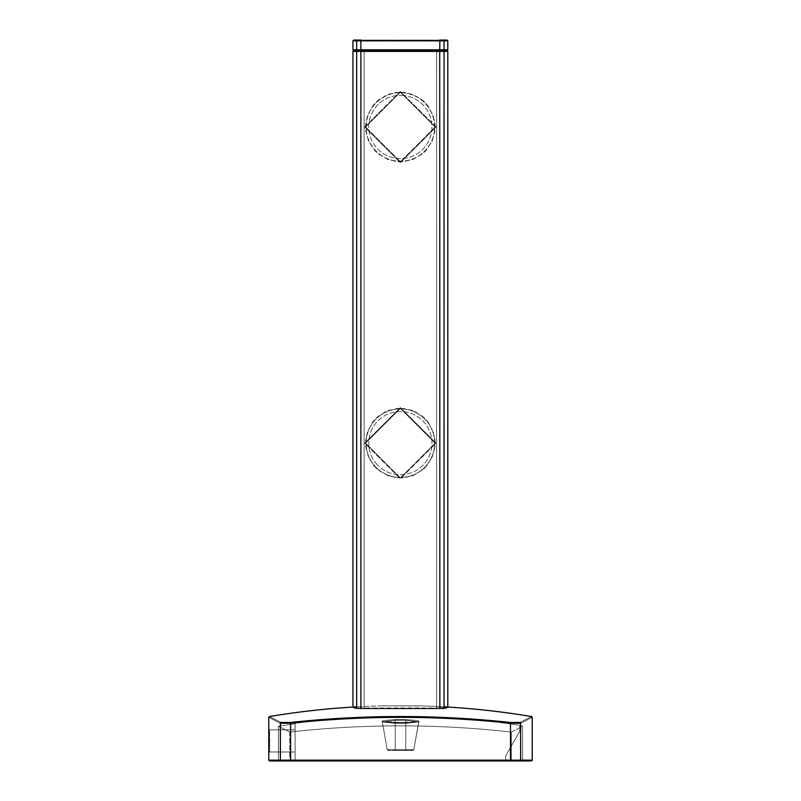 <?xml version="1.0" encoding="UTF-8"?>
<svg xmlns="http://www.w3.org/2000/svg" width="801" height="801" viewBox="0 0 801 801"><rect width="100%" height="100%" fill="white"/><g stroke="black" fill="none" stroke-linecap="round" stroke-linejoin="round"><path stroke-width="0.6" stroke-dasharray="4 3" d="M395.233 723.323L382.297 721.911L395.233 720.249L382.297 721.911L395.233 723.323L382.297 721.911L395.233 720.249L382.297 721.911L395.233 723.323L395.233 749.756L413.787 749.756L395.233 749.756L395.233 750.407L413.006 750.407L387.994 750.407L413.006 750.407L387.994 750.407L395.233 750.407L395.233 749.756L387.213 749.756L405.767 749.756L405.767 750.407L405.767 749.756L405.767 750.407L405.767 749.756L395.233 749.756L395.233 750.407L395.233 749.756L413.787 749.756L395.233 749.756L395.233 750.407L395.233 749.756L387.213 749.756L405.767 749.756L405.767 750.407L405.767 749.756L405.767 750.407L405.767 749.756L395.233 749.756L395.233 750.407L395.233 720.249A751.208 739.794 -0 0 1 405.767 720.249L418.703 721.911L405.767 723.323L418.703 721.911L405.767 720.249L418.703 721.911L405.767 723.323L418.703 721.911L405.767 720.249L405.777 719.608A751.969 740.545 180 0 0 395.223 719.608L395.233 720.249L395.223 719.608C377.501 720.75 377.501 721.771 395.223 722.682L395.233 723.323L395.223 722.682A779.073 767.238 180 0 1 405.777 722.682L405.767 723.323A778.282 766.457 -0 0 0 395.233 723.323A778.282 766.457 -0 0 1 405.767 723.323L405.767 749.756L413.787 749.756L405.767 749.756L405.767 720.249A751.208 739.794 -0 0 0 395.233 720.249L395.233 749.756L395.233 720.249A751.208 739.794 -0 0 1 405.767 720.249L405.777 722.682C423.499 721.771 423.499 720.75 405.777 719.608C423.499 720.75 423.499 721.771 405.777 722.682A779.073 767.238 180 0 0 395.223 722.682C377.501 721.771 377.501 720.75 395.223 719.608A751.969 740.545 180 0 1 405.777 719.608L405.767 720.249L405.777 719.608A751.969 740.545 180 0 0 395.223 719.608L395.233 720.249L395.223 719.608C377.501 720.75 377.501 721.771 395.223 722.682L395.233 723.323L395.223 722.682A779.073 767.238 180 0 1 405.777 722.682L405.767 723.323A778.282 766.457 -0 0 0 395.233 723.323A778.282 766.457 -0 0 1 405.767 723.323L405.767 720.249A751.208 739.794 -0 0 0 395.233 720.249L395.233 723.323M519.859 760.95A0.791 0.771 -90 0 0 520.63 760.159L520.63 723.253L510.497 723.253L510.497 760.159L290.503 760.159L520.63 760.159L520.63 723.253C536.089 715.383 536.089 715.383 520.63 723.253C536.089 715.383 536.089 715.383 520.63 723.253C536.089 715.383 536.089 715.383 520.63 723.253L510.497 723.253C437.166 715.383 363.834 715.383 290.503 723.253L280.37 723.253C264.911 715.383 264.911 715.383 280.37 723.253C264.911 715.383 264.911 715.383 280.37 723.253L290.503 723.253C363.834 715.383 437.166 715.383 510.497 723.253L520.63 723.253L520.63 760.159L532.234 760.159L520.63 760.159A0.791 0.771 -90 0 1 519.859 760.95A0.791 0.771 -90 0 0 520.63 760.159L532.234 760.159L531.443 760.95L278.428 760.95L511.288 760.95L511.288 732.064C437.436 723.774 363.574 723.774 289.712 732.064L278.428 726.247A779.403 779.403 0 0 1 295.108 723.784L295.108 760.95L278.428 760.95L278.428 726.247A779.403 779.403 0 0 1 295.108 723.784L295.108 760.95L295.108 723.784L295.108 760.95L278.428 760.95L278.428 726.247L289.712 732.064L278.428 726.247A779.403 779.403 0 0 1 295.108 723.784L295.108 723.784A779.403 779.403 0 0 0 278.428 726.247L289.712 732.064C363.574 723.774 437.436 723.774 511.288 732.064L522.602 726.227A779.433 779.433 0 0 0 519.789 725.786L519.789 725.786A779.433 779.433 0 0 1 522.602 726.227L511.288 732.064C437.436 723.774 363.574 723.774 289.712 732.064C363.574 723.774 437.436 723.774 511.288 732.064L511.288 760.95L522.602 760.95L289.712 760.95L522.602 760.95L522.602 726.227A779.433 779.433 0 0 0 519.789 725.786L519.789 731.303L505.711 755.683L505.711 760.95L522.602 760.95L522.602 726.227A779.433 779.433 0 0 0 519.789 725.786L519.789 731.303L505.711 755.683L505.711 760.95L522.602 760.95L269.557 760.95M418.943 716.525L382.057 716.374L418.943 716.525M269.687 740.925C269.547 755.203 269.547 755.203 269.687 740.925C269.547 755.203 269.547 755.203 269.687 740.925C269.547 726.647 269.547 726.647 269.687 740.925C269.547 726.647 269.547 726.647 269.687 740.925C269.547 755.203 269.547 755.203 269.687 740.925C269.547 755.203 269.547 755.203 269.687 740.925C269.547 726.647 269.547 726.647 269.687 740.925C269.547 726.647 269.547 726.647 269.687 740.925L268.896 740.925L268.766 752.78L268.896 740.925L269.687 740.925M268.766 752.65L269.557 751.989L295.108 751.989L295.108 729.861L295.108 751.989L295.108 729.861L295.108 751.989L269.557 751.989L268.766 752.76L268.876 736.039M268.826 732.444L268.786 730.222M268.826 732.104L268.876 736.199M520.63 723.253A0.791 0.771 62.9 0 0 519.969 722.472A0.791 0.771 62.9 0 1 520.63 723.253A0.791 0.771 -117.1 0 0 519.969 722.472L510.437 722.472L519.969 722.472C535.428 714.602 535.428 714.602 519.969 722.472C535.428 714.602 535.428 714.602 519.969 722.472C535.428 714.602 535.428 714.602 519.969 722.472L510.437 722.472L510.497 723.253C437.166 715.383 363.834 715.383 290.503 723.253L280.37 723.253L280.37 760.159L268.766 760.159L280.37 760.159L280.37 723.253A0.791 0.771 117.1 0 1 281.031 722.472L290.563 722.472C363.854 714.602 437.146 714.602 510.437 722.472C437.146 714.602 363.854 714.602 290.563 722.472C363.854 714.602 437.146 714.602 510.437 722.472L510.497 723.253L510.437 722.472M418.943 705.981L382.057 705.841L418.943 705.981M289.712 732.064L289.712 760.95L278.428 760.95L289.712 760.95L289.712 732.064M268.826 732.384L268.876 736.149M269.577 717.756L268.766 717.346L269.426 716.565M505.711 760.95L505.711 755.683L519.789 731.303L519.789 725.786L519.789 731.303L505.711 755.683L505.711 760.95L522.602 760.95L522.602 726.227L522.602 760.95M295.108 760.95L278.428 760.95L278.428 726.247L278.428 760.95M511.288 732.064L511.288 760.95L511.288 732.064M401.321 95.389A31.619 31.619 0 0 1 427.253 143.619A31.619 31.619 0 0 1 372.525 141.967A31.619 31.619 0 0 1 401.321 95.389A31.619 31.619 0 0 0 372.525 141.967A31.619 31.619 0 0 0 427.253 143.619A31.619 31.619 0 0 0 401.321 95.389M401.401 92.756A34.253 34.253 0 0 1 429.496 145.011A34.253 34.253 0 0 1 370.202 143.219A34.253 34.253 0 0 1 401.401 92.756A34.253 34.253 0 0 0 370.202 143.219A34.253 34.253 0 0 0 429.496 145.011A34.253 34.253 0 0 0 401.401 92.756M377.431 464.92A31.619 31.619 0 0 1 392.991 412.415A31.619 31.619 0 0 1 430.678 452.144A31.619 31.619 0 0 1 377.431 464.92A31.619 31.619 0 0 0 430.678 452.144A31.619 31.619 0 0 0 392.991 412.415A31.619 31.619 0 0 0 377.431 464.92M375.519 466.733A34.253 34.253 0 0 1 392.37 409.852A34.253 34.253 0 0 1 433.211 452.885A34.253 34.253 0 0 1 375.519 466.733A34.253 34.253 0 0 0 433.211 452.885A34.253 34.253 0 0 0 392.37 409.852A34.253 34.253 0 0 0 375.519 466.733M439.719 40.05L439.869 40.841L439.719 40.05L361.011 40.05L446.998 40.05L439.719 40.05L439.869 40.841L447.789 40.841L356.675 40.841A0.791 0.781 90 0 1 357.456 40.05L353.732 40.05L361.011 40.05L360.861 49.802L356.675 49.802L356.675 40.841L439.869 40.841L439.869 49.802L439.869 40.841L360.871 40.841L360.861 49.802L360.871 40.841L356.675 40.841L356.675 49.802L352.941 49.802L444.054 49.802A0.791 0.781 -90 0 1 443.283 50.593A0.791 0.781 -90 0 0 444.054 49.802L439.869 49.802L444.054 49.802L444.054 40.841L439.869 40.841L439.869 49.802L360.861 49.802L360.85 50.593L436.625 50.593L364.115 50.593L364.115 708.294L436.625 708.294L439.889 707.623L436.625 708.294L364.115 708.294L360.85 707.623L364.115 708.294L364.115 50.593L439.889 50.593L361.011 50.593L446.998 50.593L353.732 50.593L446.998 50.593L447.789 49.802L444.054 49.802A0.791 0.781 -90 0 1 443.283 50.593A0.791 0.781 -90 0 1 444.054 51.384L360.871 51.384L361.011 50.593L353.732 50.593L357.456 50.593A0.791 0.781 90 0 1 356.675 49.802L360.871 49.802L361.011 50.593L360.861 49.802L439.869 49.802L439.889 50.593L436.625 50.593L436.625 708.294L436.625 50.593L439.889 50.593L439.889 707.623L436.625 708.294L364.115 708.294L360.85 707.623L364.115 708.294L436.625 708.294L439.889 707.623L439.889 50.593M439.869 707.984L360.861 707.984L439.869 707.984L439.689 708.775L443.233 708.775A0.791 0.771 -101.7 0 0 444.054 707.984L447.789 707.213L439.869 707.984L439.689 708.775L357.496 708.775L361.051 708.775L353.782 708.004L357.496 708.775A0.791 0.771 101.7 0 1 357.296 708.765A0.791 0.771 101.7 0 0 357.496 708.775L443.233 708.775L357.296 708.765A0.791 0.771 -78.3 0 0 357.496 708.775L353.782 708.004L357.496 708.775A0.791 0.771 101.7 0 1 356.675 707.984L352.941 707.213L356.675 707.984A0.791 0.771 101.7 0 0 357.296 708.765L443.444 708.765A0.791 0.771 -101.7 0 1 443.233 708.775L446.958 708.004L439.679 708.775L443.444 708.765A0.791 0.771 -101.7 0 1 443.233 708.775L446.958 708.004L443.233 708.775A0.791 0.771 78.3 0 0 443.444 708.765L361.041 708.775L439.689 708.775L439.869 707.984L444.054 707.984A0.791 0.771 -101.7 0 1 443.444 708.765L439.689 708.775L439.869 707.984L444.054 707.984L444.054 51.384L447.789 51.384L444.054 51.384L444.054 707.984A0.791 0.771 -101.7 0 1 443.444 708.765A0.791 0.771 78.3 0 0 444.054 707.984L439.869 707.984L439.869 49.802L439.869 51.384L352.941 51.384L356.675 51.384L356.675 707.984A0.791 0.771 -78.3 0 0 357.296 708.765L361.041 708.775L357.296 708.765A0.791 0.771 101.7 0 1 356.675 707.984L360.871 707.984L361.041 708.775L360.871 707.984L356.675 707.984L360.861 707.984L360.871 51.384L356.675 51.384A0.791 0.781 90 0 1 357.456 50.593A0.791 0.781 90 0 0 356.675 51.384L356.675 707.984L356.675 51.384L444.054 51.384L439.869 51.384L439.719 50.593M365.586 443.163L400.37 477.937L435.143 443.163L400.37 408.39L365.586 443.163L367.369 432.18L372.745 422.027L375.659 418.683L378.713 415.949L389.026 410.282L400.24 408.38L404.325 408.61L415.329 411.764L424.81 418.422L427.634 421.576L433.181 431.629L435.033 440.33L435.023 446.017L432.27 457.001L426.893 465.651L422.898 469.656L413.126 475.514L403.824 477.766L399.769 477.937L388.775 475.954L378.693 470.357L375.509 467.484L369.041 458.262L365.847 447.358L365.586 443.163L364.665 443.163L400.37 407.599L436.064 443.163L400.37 478.728L364.665 443.163M364.665 126.999L400.37 91.434L436.064 126.999L400.37 162.563L364.665 126.999L365.586 126.999L400.37 161.772L435.143 126.999L400.37 92.225L365.586 126.999L367.369 116.015L372.745 105.862L375.659 102.518L378.713 99.785L389.026 94.117L400.24 92.215L404.325 92.445L415.329 95.599L424.81 102.258L427.634 105.412L433.181 115.464L435.033 124.165L435.023 129.852L432.27 140.836L426.893 149.487L422.898 153.492L413.126 159.349L403.824 161.602L399.769 161.772L388.775 159.789L378.693 154.192L375.509 151.319L369.041 142.097L365.847 131.194L365.586 126.999M443.283 40.05L446.998 40.05L447.789 40.841L444.054 40.841A0.791 0.781 90 0 0 443.283 40.05A0.791 0.781 -90 0 1 444.054 40.841L444.054 49.802L447.789 49.802L444.054 49.802L444.054 40.841A0.791 0.781 90 0 0 443.283 40.05M435.143 443.163L400.37 477.937L365.586 443.163L400.37 408.39L435.143 443.163L433.371 432.18L427.984 422.027L425.081 418.683L422.027 415.949L411.714 410.282L400.49 408.38L396.405 408.61L385.411 411.764L375.929 418.422L373.096 421.576L367.559 431.629L365.707 440.33L365.707 446.017L368.46 457.001L373.837 465.651L377.832 469.656L387.614 475.514L396.916 477.766L400.961 477.937L411.954 475.954L422.037 470.357L425.221 467.484L431.689 458.262L434.893 447.358L435.143 443.163L436.074 443.163L400.37 407.599L364.665 443.163L400.37 478.728L436.074 443.163M436.074 126.999L400.37 91.434L364.665 126.999L400.37 162.563L436.074 126.999L435.143 126.999L400.37 161.772L365.586 126.999L400.37 92.225L435.143 126.999L433.371 116.015L427.984 105.862L425.081 102.518L422.027 99.785L411.714 94.117L400.49 92.215L396.405 92.445L385.411 95.599L375.929 102.258L373.096 105.412L367.559 115.464L365.707 124.165L365.707 129.852L368.46 140.836L373.837 149.487L377.832 153.492L387.614 159.349L396.916 161.602L400.961 161.772L411.954 159.789L422.037 154.192L425.221 151.319L431.689 142.097L434.893 131.194L435.143 126.999M436.625 50.593L436.625 708.294L436.625 50.593L360.85 50.593L364.115 50.593L364.115 708.294L364.115 50.593M268.766 760.159L290.503 760.159L290.503 723.253L290.503 760.159L280.37 760.159L510.497 760.159L510.327 760.95L510.497 723.253L510.327 760.95M290.563 722.472L290.673 760.95M280.37 723.253A0.791 0.771 117.1 0 1 281.031 722.472C265.572 714.602 265.572 714.602 281.031 722.472C265.572 714.602 265.572 714.602 281.031 722.472A0.791 0.771 -62.9 0 0 280.37 723.253L280.37 760.159A0.791 0.771 90 0 0 281.141 760.95A0.791 0.771 -90 0 1 280.37 760.159A0.791 0.771 -90 0 0 281.141 760.95M405.777 722.682C423.499 721.771 423.499 720.75 405.777 719.608C423.499 720.75 423.499 721.771 405.777 722.682A779.073 767.238 180 0 0 395.223 722.682C377.501 721.771 377.501 720.75 395.223 719.608A751.969 740.545 180 0 1 405.777 719.608L405.777 722.682M281.031 722.472C265.572 714.602 265.572 714.602 281.031 722.472M360.871 40.841L361.011 40.05L360.861 40.841M352.941 40.841L356.675 40.841L356.675 49.802A0.791 0.781 90 0 0 357.456 50.593A0.791 0.781 -90 0 1 356.675 49.802L352.941 49.802M356.675 40.841A0.791 0.781 90 0 1 357.456 40.05A0.791 0.781 -90 0 0 356.675 40.841M360.861 707.984L360.861 51.384L361.041 708.775L360.861 707.984L356.675 707.984M444.054 707.984L444.054 51.384A0.791 0.781 -90 0 0 443.283 50.593A0.791 0.781 90 0 1 444.054 51.384L447.789 51.384L446.998 50.593M360.861 51.384L361.011 50.593L360.861 51.384M352.941 51.384L356.675 51.384A0.791 0.781 90 0 1 357.456 50.593M395.223 722.672L382.137 721.611L395.223 722.672L418.863 721.611L405.777 722.672L382.137 721.611L405.777 722.672L395.223 722.672M413.787 749.756L418.863 721.611L413.787 749.756L413.006 750.407L413.787 749.756L418.703 721.911L413.787 749.756L413.006 750.407L413.787 749.756M382.057 716.374A779.874 779.874 0 0 0 295.108 723.313A779.874 779.874 0 0 1 382.057 716.374L418.943 716.374A779.874 779.874 0 0 1 519.789 725.336A779.874 779.874 0 0 0 418.943 716.374L382.057 716.374M387.213 749.756L387.994 750.407L387.213 749.756L382.297 721.911L387.213 749.756L387.994 750.407L387.213 749.756L382.297 721.911L387.213 749.756M268.766 752.76L268.896 740.925M269.557 729.861L268.766 729.09L269.557 729.861L295.108 729.861L269.557 729.861M268.766 729.321L268.786 729.901M268.866 735.308L268.786 751.899M444.054 706.822A790.417 790.417 0 0 0 418.943 705.841A790.417 790.417 0 0 1 531.574 716.565L532.234 717.346L532.234 760.159M356.675 706.832A790.417 790.417 0 0 1 382.057 705.841L418.943 705.841L382.057 705.841A790.417 790.417 0 0 0 352.941 707.053L357.296 708.765L353.571 707.994L357.296 708.765L352.941 707.213M353.782 708.004L353.782 708.004A790.417 790.417 0 0 1 360.85 707.623L360.85 50.593L360.85 707.623A790.417 790.417 0 0 0 353.782 708.004M447.789 707.213L443.444 708.765L447.158 707.994L443.444 708.765L447.789 707.213L447.789 51.384M446.958 708.004L446.958 708.004A790.417 790.417 0 0 0 439.889 707.623A790.417 790.417 0 0 1 446.958 708.004M447.789 40.841L447.789 49.802"/><path stroke-width="1.2" d="M281.141 760.95A0.791 0.771 90 0 1 280.37 760.159L280.37 723.253C264.911 715.383 264.911 715.383 280.37 723.253C264.911 715.383 264.911 715.383 280.37 723.253L290.503 723.253C363.834 715.383 437.166 715.383 510.497 723.253L510.497 760.159L268.766 760.159L268.766 729.07L268.766 760.159L269.557 760.95L531.443 760.95L532.234 760.159L510.497 760.159L510.327 760.95M268.876 736.039L268.826 732.444M520.63 723.253A0.791 0.771 -117.1 0 0 519.969 722.472L510.437 722.472L510.497 723.253L520.63 723.253C536.089 715.383 536.089 715.383 520.63 723.253L520.63 760.159A0.791 0.771 -90 0 1 519.859 760.95M295.108 760.95L278.428 760.95M505.711 760.95L522.602 760.95M444.054 706.822A790.417 790.417 0 0 1 531.574 716.565L532.234 717.346L531.423 717.756M290.673 760.95L290.563 722.472L281.021 722.472M364.115 50.593L439.889 50.593M447.789 40.841L446.998 40.05L439.719 40.05L439.869 40.841L447.789 40.841L447.789 49.802L446.998 50.593L357.456 50.593A0.791 0.781 90 0 1 356.675 49.802L352.941 49.802L353.732 50.593L352.941 51.384L360.871 51.384L360.871 707.984M439.719 40.05L443.283 40.05A0.791 0.781 -90 0 1 444.054 40.841L444.054 49.802A0.791 0.781 90 0 1 443.283 50.593L443.283 50.593A0.791 0.781 -90 0 1 444.054 51.384L444.054 707.984M352.941 40.841L352.941 49.802L352.941 40.841L353.732 40.05L352.941 40.841L356.675 40.841A0.791 0.781 -90 0 1 357.456 40.05L353.732 40.05L361.011 40.05L360.871 40.841L439.869 40.841L439.719 50.593L436.625 50.593M519.969 722.472C535.428 714.602 535.428 714.602 519.969 722.472M281.031 722.472C265.572 714.602 265.572 714.602 281.031 722.472A0.791 0.771 -62.9 0 0 280.37 723.253M510.437 722.472C437.146 714.602 363.854 714.602 290.563 722.472M447.789 49.802L360.871 49.802L360.871 51.384L447.789 51.384L446.998 50.593M360.871 49.802L356.675 49.802L356.675 40.841L360.871 40.841L360.871 49.802M356.675 707.984L356.675 51.384A0.791 0.781 -90 0 1 357.456 50.593M439.869 707.984L439.719 50.593M352.941 707.213L352.941 51.384L353.732 50.593L352.941 49.802M268.786 730.222L268.766 752.76M268.896 740.925L268.766 729.321M268.786 729.901L268.866 735.308M268.766 717.346L268.766 729.07L268.766 717.346L269.426 716.565A790.417 790.417 0 0 1 352.941 707.053L352.941 51.384M268.766 760.159L269.557 760.95M532.234 717.346L532.234 760.159M356.675 706.832A790.417 790.417 0 0 0 269.426 716.565M447.789 707.213L447.789 51.384"/></g></svg>
